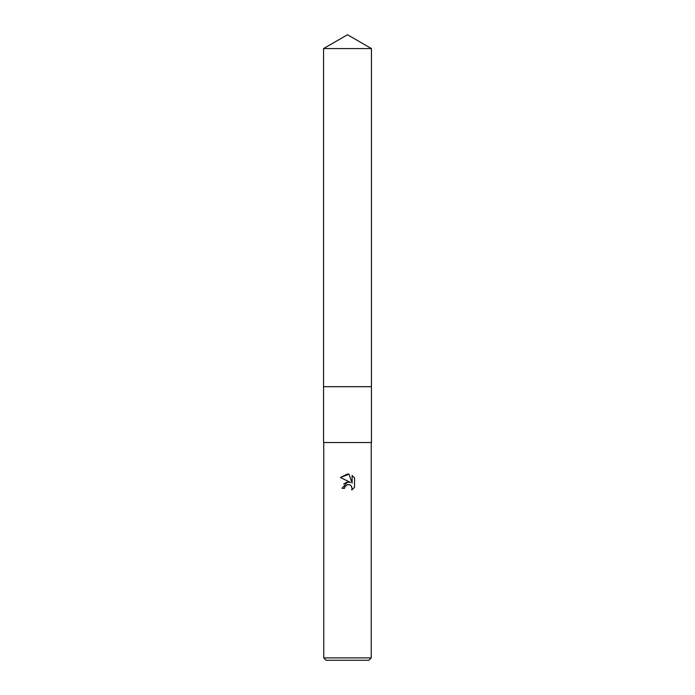 <?xml version="1.0" encoding="UTF-8"?>
<svg xmlns="http://www.w3.org/2000/svg" width="695" height="695" viewBox="0 0 695 695"><rect width="100%" height="100%" fill="white"/><g stroke="black" fill="none" stroke-linecap="round" stroke-linejoin="round"><path stroke-width="1.04" d="M347.5 386.698L371.451 386.689L371.451 442.515L323.549 442.515L323.549 386.698L347.5 386.698M347.5 484.615L344.937 486.622L344.529 488.342L342.036 488.342L347.5 482.104L350.523 482.469L340.446 477.5L347.5 474.016L349.029 474.181L352.113 483.051L352.113 475.458L354.554 477.934L354.554 487.299L351.722 490.018L352.122 488.324L351.01 485.64L349.785 484.815L347.5 484.615L349.159 484.624M371.252 657.878L368.88 660.25L326.12 660.25L323.748 657.878L371.252 657.878L371.252 442.515M344.529 488.342L344.79 486.952M351.288 485.953L352.122 488.324L351.722 490.018L354.554 487.299M350.523 482.469L347.344 482.122M346.596 482.287L343.712 484.033M354.554 477.934L352.113 475.458M349.029 474.181L340.446 477.5M347.5 34.75L371.451 48.581L371.451 386.689L323.549 386.689L323.549 48.581L347.5 34.75M323.549 48.581L371.451 48.581M323.748 442.515L323.748 657.878"/></g></svg>
